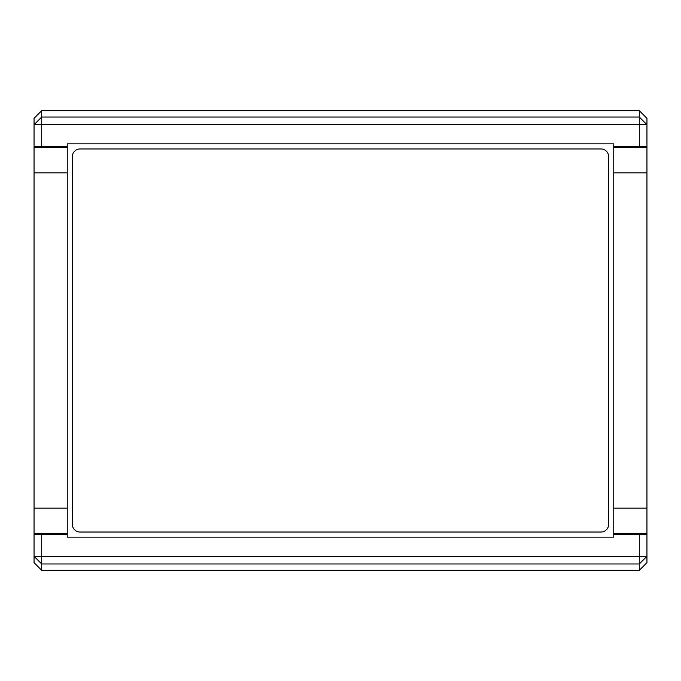 <?xml version="1.0" encoding="UTF-8"?>
<svg xmlns="http://www.w3.org/2000/svg" width="681" height="681" viewBox="0 0 681 681"><rect width="100%" height="100%" fill="white"/><g stroke="black" fill="none" stroke-linecap="round" stroke-linejoin="round"><path stroke-width="1.02" d="M41.711 570.337L34.05 562.668L34.05 556.317L41.711 563.97L639.289 563.97L639.289 570.337L646.95 562.668L646.95 556.317L639.289 563.97L639.289 556.317L41.711 556.317L41.711 570.337L639.289 570.337M639.289 110.662L646.95 118.332L646.95 124.683L34.05 124.683L34.05 172.846L67.249 172.846L67.249 146.415L41.711 146.415L41.711 117.03L34.05 124.683L34.05 118.332L41.711 110.662L639.289 110.662L639.289 117.03L41.711 117.03L41.711 110.662M34.05 172.846L34.05 556.317L41.711 556.317L41.711 534.585L34.05 534.721M646.95 147.317L613.751 147.317L613.751 146.415L639.289 146.415L639.289 117.03L646.95 124.683L646.95 556.317L639.289 556.317L639.289 534.585L613.751 534.585L613.751 533.683L646.95 533.683M34.05 533.683L67.249 533.683L67.249 534.585L41.711 534.585M67.249 533.683L67.249 508.154L34.05 508.154M67.249 172.846L67.249 508.154M34.05 146.279L41.711 146.415M646.95 508.154L613.751 508.154L613.751 533.683M613.751 508.154L613.751 172.846L646.95 172.846M613.751 147.317L613.751 172.846M639.289 146.415L646.95 146.279M646.95 534.721L639.289 534.585M67.249 534.585L67.249 537.139L613.751 537.139L613.751 534.585M67.249 146.415L67.249 143.861L613.751 143.861L613.751 146.415M544.8 570.337L561.416 570.337M119.584 570.337L136.2 570.337M136.2 110.662L119.584 110.662M561.416 110.662L544.8 110.662M72.356 156.63L72.356 524.37A7.661 7.661 0 0 0 80.017 532.031L600.982 532.031A7.661 7.661 0 0 0 608.644 524.37L608.644 156.63A7.661 7.661 0 0 0 600.982 148.969L80.017 148.969A7.661 7.661 0 0 0 72.356 156.63M67.249 147.317L34.05 147.317"/></g></svg>
